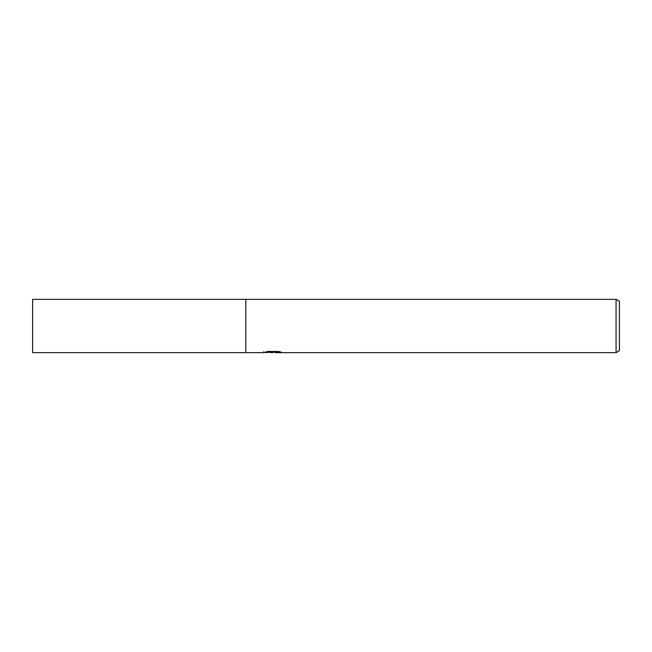 <?xml version="1.0" encoding="UTF-8"?>
<svg xmlns="http://www.w3.org/2000/svg" width="652" height="652" viewBox="0 0 652 652"><rect width="100%" height="100%" fill="white"/><g stroke="black" fill="none" stroke-linecap="round" stroke-linejoin="round"><path stroke-width="0.98" d="M275.299 352.235L269.48 352.39M272.585 352.65L271.322 352.65M616.067 352.65L616.067 299.349L619.4 301.273L619.4 350.727L616.067 352.65L275.405 352.65L275.299 351.795L276.986 351.452M263.693 351.754L263.514 352.65L245.828 352.65L245.828 299.349L616.067 299.349M263.693 352.602L273.644 352.145L265.128 352.145L267.899 351.452L278.412 351.452L281.46 352.227L275.299 352.634M273.644 351.452L273.644 352.145M245.828 352.65L32.6 352.65L32.6 299.349L245.828 299.349M273.644 351.811L275.299 351.811"/></g></svg>
